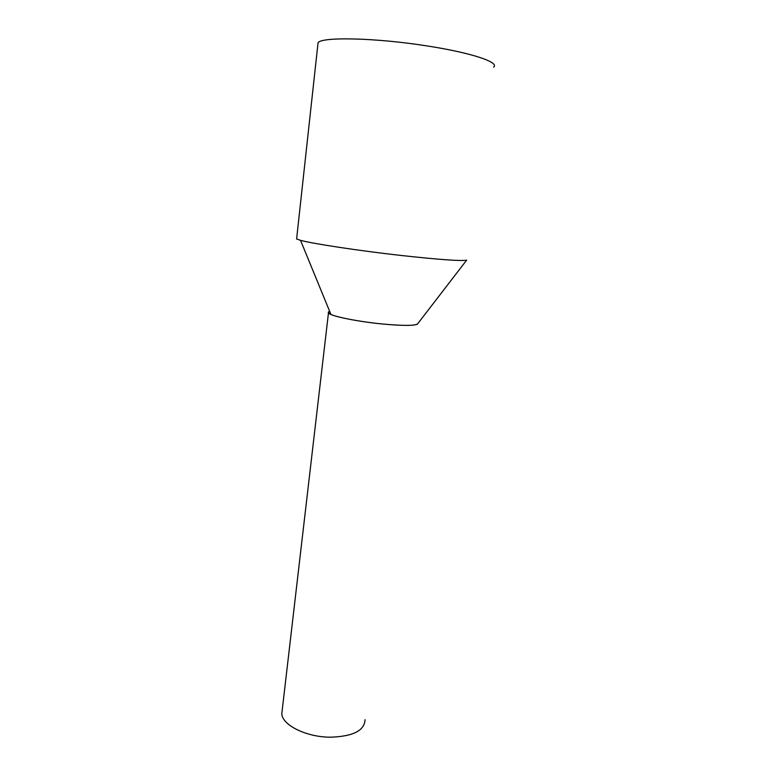 <?xml version="1.0" encoding="UTF-8"?>
<svg xmlns="http://www.w3.org/2000/svg" width="776" height="776" viewBox="0 0 776 776"><rect width="100%" height="100%" fill="white"/><g stroke="black" fill="none" stroke-linecap="round" stroke-linejoin="round"><path stroke-width="1.16" d="M365.05 719.721C364.507 730.682 352.886 736.511 330.169 737.2C306.258 737.103 282.309 725.133 281.785 713.804L282.299 709.429M382.384 323.99C356.834 321.526 330.081 315.948 328.461 312.951L329.674 311.37C327.423 312.078 327.85 313.116 330.954 314.484C337.812 317.578 361.015 321.914 382.384 323.99C401.881 325.794 413.55 325.852 417.381 324.174L417.905 323.485C416.508 325.833 404.665 325.998 382.384 323.99M493.575 67.134C499.996 62.478 471.856 52.855 427.586 46.017C376.505 37.84 322.127 36.627 318.063 42.651L296.607 238.989L300.525 240.327C312.466 243.654 358.434 250.667 400.765 255.43C439.129 259.65 461.099 261.221 466.667 260.135L417.381 324.174M318.063 42.651L317.782 45.221M328.461 312.951L281.785 713.804M330.954 314.484L300.525 240.327"/></g></svg>
